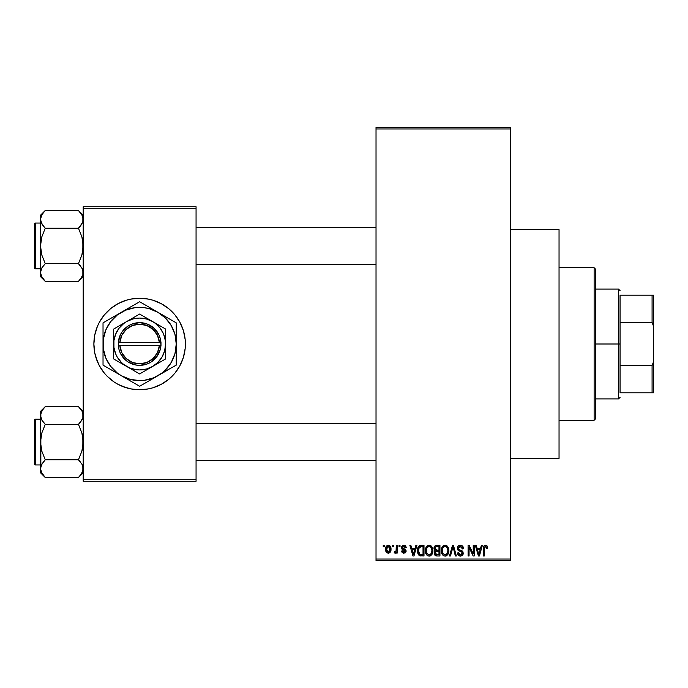 <?xml version="1.0" encoding="UTF-8"?>
<svg xmlns="http://www.w3.org/2000/svg" width="688" height="688" viewBox="0 0 688 688"><rect width="100%" height="100%" fill="white"/><g stroke="black" fill="none" stroke-linecap="round" stroke-linejoin="round"><path stroke-width="1.03" d="M510.238 458.38L559.043 458.38L559.043 229.62L510.238 229.62L559.043 229.62L559.043 458.38L510.238 458.38M107.242 311.681A45.752 45.752 0 0 0 99.287 322.431L104.266 314.975L110.605 308.628L118.069 303.649L126.351 300.217L130.711 299.125A45.752 45.752 0 0 0 126.377 300.209M126.325 300.226A45.752 45.752 0 0 0 107.319 311.612M93.878 344.043A45.752 45.752 0 0 0 97.352 361.492L94.755 352.927L93.878 344L94.755 335.073L97.361 326.49L99.278 322.431A45.752 45.752 0 0 0 97.369 326.473M99.278 322.431L97.361 326.49A45.752 45.752 0 0 0 93.878 343.957M97.369 361.527A45.752 45.752 0 0 0 107.242 376.319M107.319 376.388A45.752 45.752 0 0 0 126.325 387.774L118.069 384.351L114.217 382.046L107.285 376.353L104.266 373.025L99.278 365.569L95.847 357.278M126.377 387.791A45.752 45.752 0 0 0 130.711 388.875L122.129 386.269M130.711 299.125L139.63 298.248A45.752 45.752 0 0 1 185.39 344A45.752 45.752 0 0 1 139.63 389.752A45.752 45.752 0 0 1 93.878 344A45.752 45.752 0 0 1 139.63 298.248L148.556 299.125L152.917 300.217L161.198 303.649L168.663 308.628L175.001 314.975L179.981 322.431L183.421 330.722L185.167 339.519L185.167 348.481L183.421 357.278L179.981 365.569L175.001 373.025L168.663 379.372L161.198 384.351L152.917 387.783L148.556 388.875L139.63 389.752L130.711 388.875M376.026 128.957L376.026 559.043L510.238 559.043L510.238 128.957L376.026 128.957L376.026 127.435L510.238 127.435L510.238 128.957L510.238 127.435L376.026 127.435L376.026 560.565L510.238 560.565L510.238 128.957L376.026 128.957M392.392 546.84L392.392 545.317L393.355 545.317L393.355 546.84L392.392 546.84L393.355 546.84L393.355 545.317L392.392 545.317L393.355 545.317L393.355 546.84L392.392 546.84L392.392 545.317L392.392 546.84M394.19 552.799L395.11 553.221L394.19 552.799L394.465 551.69L395.17 551.836L396.09 550.925L396.271 545.317L397.243 545.317L397.243 553.083L396.271 553.083L396.271 551.845L395.351 553.178L394.19 552.799L394.465 551.69L395.944 551.32L396.271 549.342L396.09 550.925L395.17 551.836L394.465 551.69L394.19 552.799L395.11 553.221L396.271 551.845L396.271 553.083L397.243 553.083L397.243 545.317L396.271 545.317L397.243 545.317L397.243 553.083L396.271 553.083M399.04 546.84L399.04 545.317L400.012 545.317L400.012 546.84L399.04 546.84L400.012 546.84L400.012 545.317L399.04 545.317L400.012 545.317L400.012 546.84L399.04 546.84L399.04 545.317L399.04 546.84M401.543 547.682L401.869 546.289L402.936 545.343L404.596 545.266L405.731 546.091L406.255 547.674L405.284 547.811L404.871 546.719L403.822 546.289L402.506 547.493L405.946 550.108L405.98 551.871L405.189 552.894L403.486 553.186L402.041 552.266L401.68 551.002L402.652 550.864L403.89 552.111L405.129 550.976L402.102 549.342L401.543 547.682L405.146 551.165L403.89 552.111L402.652 550.864L401.68 551.002L403.925 553.221L406.118 551.002L402.506 547.493L403.822 546.289L405.284 547.811L406.255 547.674L403.882 545.18L401.543 547.682M415.913 545.317L415.07 548.508L415.913 545.317L416.928 545.317L413.978 555.99L412.955 555.99L409.859 545.317L410.874 545.317L411.716 548.508L415.07 548.508L411.716 548.508L410.874 545.317L409.859 545.317L412.955 555.99L413.978 555.99L416.928 545.317L415.913 545.317L416.928 545.317L413.978 555.99L412.955 555.99L409.859 545.317L410.874 545.317M429.131 545.18L431.402 546.177L432.657 548.611L432.718 552.387L431.875 554.571L430.43 555.852L428.211 555.999L426.637 554.906L425.76 553.247L425.399 550.142L425.889 547.7L427.179 545.859L429.131 545.18L426.354 546.805L425.39 550.641C425.218 553.599 426.465 555.431 429.123 556.128C431.832 555.414 433.087 553.539 432.872 550.512L431.918 546.848L429.346 545.188M445.076 545.18L447.346 546.177L448.602 548.611L448.662 552.387L447.819 554.571L446.374 555.852L444.156 555.999L442.582 554.906L441.705 553.247L441.343 550.142L441.834 547.7L443.124 545.859L445.076 545.18L442.298 546.805L441.335 550.641C441.163 553.599 442.41 555.431 445.067 556.128C447.776 555.414 449.032 553.539 448.817 550.512L447.862 546.848L445.291 545.188M486.932 545.756L485.539 545.18L487.061 545.928L487.637 548.508L486.665 548.646L485.995 546.556L484.507 547.063L484.309 555.99L483.337 555.99L483.509 546.977L484.18 545.679L485.539 545.18C483.836 545.61 483.105 546.797 483.337 548.749L483.337 555.99L484.309 555.99L484.447 547.235L485.496 546.427L486.665 548.646L487.637 548.508L487.353 546.53M481.351 545.317L480.516 548.508L481.351 545.317L482.374 545.317L479.416 555.99L478.401 555.99L475.296 545.317L476.311 545.317L477.154 548.508L480.516 548.508L477.154 548.508L476.311 545.317L475.296 545.317L478.401 555.99L479.416 555.99L482.374 545.317L481.351 545.317L482.374 545.317L479.416 555.99L478.401 555.99L475.296 545.317L476.311 545.317M473.224 545.317L473.224 553.857L473.224 545.317L474.187 545.317L474.187 555.99L473.155 555.99L469.061 547.433L469.061 555.99L468.089 555.99L468.089 545.317L469.13 545.317L473.224 553.857L469.13 545.317L468.089 545.317L468.089 555.99L469.061 555.99L469.061 547.433L473.155 555.99L474.187 555.99L474.187 545.317L473.224 545.317L474.187 545.317L474.187 555.99L473.155 555.99M460.298 545.18C458.389 545.309 457.382 546.341 457.279 548.276L458.096 546.04L460.642 545.188L462.697 546.246L463.497 548.439L462.542 548.921L461.915 547.158L460.453 546.435L459.111 546.676L458.277 547.88L458.698 549.428L462.13 550.89L463.076 552.154L463.067 554.322L462.087 555.672L460.169 556.119L458.311 555.207L457.554 552.946L458.526 552.799L459.171 554.459L460.625 554.881L461.897 554.296L462.25 552.885L461.631 551.819L458.105 550.383L457.279 548.276L458.75 550.813L461.958 552.086L462.267 553.169L460.444 554.881L458.526 552.799L457.554 552.946C457.615 554.881 458.586 555.947 460.478 556.128L463.239 553.204L458.242 548.25L460.212 546.427L462.542 548.921L463.514 548.783C463.471 546.607 462.396 545.403 460.298 545.18L460.642 545.188M452.627 548.25L450.485 555.99L449.462 555.99L452.515 545.317L453.461 545.317L456.342 555.99L455.336 555.99L453.048 546.564L450.485 555.99L449.462 555.99L450.485 555.99L453.048 546.564L455.336 555.99L456.342 555.99L453.461 545.317L452.515 545.317L453.461 545.317L456.342 555.99L455.336 555.99L453.229 547.407M436.94 545.317C434.988 545.403 433.999 546.444 433.982 548.448L434.369 546.659L435.435 545.584L439.942 545.317L439.942 555.99L436.39 555.964L434.979 555.285L434.274 552.989L435.306 551.071L434.266 549.97L433.982 548.448L435.306 551.071L434.257 553.307L436.932 555.99L439.942 555.99L439.942 545.317L436.94 545.317L439.942 545.317L439.942 555.99L436.932 555.99M421.159 545.317C418.45 545.876 417.229 547.674 417.487 550.71L417.891 547.846L419.001 545.997L423.997 545.317L423.997 555.99L419.104 555.44L417.908 553.616L417.487 551.079L419.749 555.792L423.997 555.99L423.997 545.317L421.159 545.317L423.997 545.317L423.997 555.99M385.676 550.426L385.882 547.141L387.619 545.274L389.847 545.773L390.973 548.525L390.474 551.836L388.634 553.195L386.329 552.146L385.598 549.282C385.452 551.423 386.355 552.739 388.299 553.221C390.268 552.731 391.171 551.389 390.999 549.196C391.162 547.012 390.259 545.679 388.299 545.18C386.312 545.687 385.409 547.055 385.598 549.282L385.598 549.609M383.233 546.84L383.233 545.317L384.205 545.317L384.205 546.84L383.233 546.84L384.205 546.84L384.205 545.317L383.233 545.317L384.205 545.317L384.205 546.84L383.233 546.84L383.233 545.317L383.233 546.84M83.205 206.735L196.063 206.735L196.063 208.266L83.205 208.266L83.205 479.734L196.063 479.734L196.063 206.735L83.205 206.735L83.205 208.266L83.205 206.735M83.205 481.265L196.063 481.265L196.063 208.266L83.205 208.266L83.205 481.265L83.205 479.734L196.063 479.734L196.063 481.265L83.205 481.265M148.556 388.875A45.752 45.752 0 0 0 152.891 387.791M152.942 387.774A45.752 45.752 0 0 0 171.948 376.388M172.017 376.319A45.752 45.752 0 0 0 181.899 361.527M181.916 361.492A45.752 45.752 0 0 0 185.39 344.043M185.39 343.957A45.752 45.752 0 0 0 181.916 326.508M181.899 326.473A45.752 45.752 0 0 0 172.017 311.681M171.948 311.612A45.752 45.752 0 0 0 152.942 300.226M157.139 301.731L152.917 300.217A45.752 45.752 0 0 0 148.556 299.125M168.663 379.372L169.678 378.503M179.981 365.569L181.907 361.51M185.167 348.481L185.39 344M183.421 330.722L181.907 326.49M110.605 308.628L109.59 309.497M94.101 339.519L93.878 344M376.026 560.565L376.026 559.043L510.238 559.043L510.238 560.565L376.026 560.565M487.568 547.407L487.637 548.173M487.637 548.508L486.648 548.293M486.622 547.949L486.485 547.261M484.352 547.751L485.668 546.435L484.988 546.556M484.447 547.235L484.318 548.302M484.309 555.99L483.337 555.99L483.337 548.749M483.354 548.155L483.406 547.562M483.509 546.977L483.681 546.41M479.278 552.86L480.19 549.755L477.489 549.755L478.435 553.229L477.489 549.755L480.19 549.755L478.831 554.881L478.289 552.688L478.831 554.881L479.149 553.358M469.061 555.99L468.089 555.99L468.089 545.317L469.13 545.317M460.977 545.231L461.622 545.429M463.325 547.442L463.454 548.018M463.514 548.783L462.542 548.921L462.482 548.448M462.482 548.439L461.915 547.158M460.685 546.47L460.023 546.435M458.457 547.338L458.277 547.863M458.251 548.061L458.432 549.084M462.138 550.899L462.757 551.527M462.843 551.664L463.093 552.206M463.196 553.771L463.067 554.322M463.058 554.356L462.835 554.838M459.859 556.076L458.75 555.612M457.744 554.141L457.606 553.548M457.554 552.946L458.569 553.195M460.023 554.846L459.171 554.459M462.259 553.419L461.631 551.819M462.044 552.197L462.267 553.169L461.958 552.086L460.435 551.372M459.094 550.959L459.79 551.191M457.623 549.781L457.357 549.041M458.096 546.04L459.034 545.395M459.111 545.369L459.687 545.223M460.332 550.168L459.842 550.013M452.515 545.317L449.462 555.99L452.515 545.317M448.266 547.622L448.593 548.568M448.722 549.23L448.808 550.03M448.817 550.512L448.808 550.985M448.481 553.152L448.309 553.651M446.83 555.586L446.374 555.852M446.349 555.861L445.54 556.102M443.726 555.818L443.046 555.371M441.894 553.745L441.705 553.272M442.401 554.666L441.421 552.025M441.343 551.105L441.335 550.641M441.378 549.652L441.429 549.205M441.447 549.127L441.533 548.689M442.814 546.143L444.259 545.274M445.523 545.206L446.306 545.429M446.693 545.627L447.346 546.177L446.693 545.627M444.861 554.872L446.426 554.451M444.672 554.846L442.874 553.444L442.298 550.675L442.788 553.272M444.723 546.453L442.84 547.923L442.298 550.675C442.126 548.396 443.055 546.977 445.084 546.427L444.723 546.453M444.904 546.435L446.366 546.831L445.084 546.427C447.054 546.943 447.983 548.302 447.845 550.495L446.71 554.218L447.845 550.495C448.069 552.851 447.14 554.313 445.059 554.881L445.239 554.872M442.625 548.422L442.711 553.092M447.819 549.815L446.632 547.046M447.544 548.439L446.873 547.287M436.381 555.964L435.882 555.861M435.323 555.586L435.865 555.852M434.438 554.373L434.3 553.84M434.506 552.068L434.911 551.423M434.962 550.864L434.266 549.961M434.704 546.152L435.994 545.403M436.656 550.297L438.97 550.305L438.97 546.564L436.914 546.564L438.97 546.564L438.97 550.305L435.521 549.91L435.16 547.407L434.954 548.439L437.061 550.305L434.954 548.439L435.47 546.986L436.914 546.564L435.788 546.754M436.029 546.659L436.914 546.564L436.029 546.659M436.889 554.734L438.97 554.743L438.97 551.552L436.132 551.656L435.427 552.232L435.229 553.135L436.132 551.656L438.97 551.552L438.97 554.743L437.284 554.743L435.229 553.135L435.659 554.365L436.846 554.734M435.659 554.365L436.115 554.631M437.155 551.552L435.917 551.75M436.708 554.726L437.284 554.743M432.322 547.622L432.649 548.568M432.838 551.501L432.718 552.404M432.537 553.152L432.365 553.651M430.886 555.586L430.43 555.852M430.404 555.861L429.596 556.102M427.781 555.818L427.102 555.371M425.476 552.025L426.113 554.098M425.949 553.745L425.76 553.272M425.39 550.641L425.399 550.142M425.433 549.652L425.485 549.205M425.502 549.127L425.588 548.689M427.532 545.61L428.314 545.274M430.757 545.636L431.41 546.186M426.173 554.218L426.457 554.666M428.916 554.872L430.482 554.451M428.727 554.846L426.93 553.444L426.354 550.675L426.844 553.272M428.779 546.453L426.895 547.923L426.354 550.675C426.182 548.396 427.102 546.977 429.14 546.427L428.779 546.453M428.959 546.435L430.421 546.831L429.14 546.427C431.109 546.943 432.038 548.302 431.901 550.495L430.765 554.218L431.901 550.495C432.124 552.851 431.195 554.313 429.114 554.881L429.295 554.872M426.68 548.422L426.766 553.092M431.875 549.815L430.688 547.046M431.6 548.439L430.929 547.287M420.506 555.956L419.749 555.792M419.095 555.431L418.201 554.287M418.192 554.279L417.642 552.619M417.908 553.616L417.504 551.466M417.891 547.837L418.192 547.106M419.009 545.988L419.783 545.532M419.792 545.532L420.695 545.335M418.184 547.115L417.805 548.095M418.631 552.55L418.545 552.086M419.456 547.115L418.846 548.121L421.28 546.564L423.025 546.564L423.025 554.743L419.929 554.528L418.45 550.727L418.708 548.56M420.712 546.599L419.628 546.977M418.502 551.793L419.929 554.528L423.025 554.743L423.025 546.564L421.09 546.564M419.147 553.814L421.314 554.743L420.093 554.597M419.198 547.424L418.467 551.26M413.841 552.86L414.744 549.755L412.043 549.755L413.393 554.881L412.043 549.755L414.744 549.755L413.221 554.124M413.703 553.358L413.583 553.857M404.742 545.309L405.292 545.618M406.255 547.674L405.284 547.811L405.163 547.244M404.114 546.306L403.331 546.349M402.506 547.493L404.148 548.775M402.755 548.198L403.71 548.628L402.755 548.198M406.101 550.778L406.109 551.226M406.083 551.441L405.739 552.344M401.723 551.294L402.686 551.105M402.652 550.864L404.329 552.068M403.89 552.111L405.146 551.165L404.707 550.443M405.043 551.587L404.828 550.52M394.465 551.69L395.437 551.785M395.17 551.836L396.168 550.538M396.271 545.317L396.271 549.342M388.651 545.197L389.279 545.386M389.623 545.601L388.969 545.274M389.915 545.833L390.896 547.854M390.741 547.201L390.887 547.829M389.58 552.842L390.087 552.387M387.292 552.989L386.544 552.421M386.149 551.871L385.925 551.389M385.693 547.906L385.822 547.33M385.71 550.606L385.908 551.346M387.421 546.616L386.622 548.284M386.716 547.811L386.88 551.054L388.324 552.111L386.561 549.205L388.273 546.289L390.027 549.205L388.324 552.111L389.348 551.621L389.872 547.794L389.15 546.599L388.041 546.306M389.958 548.207L389.786 547.528M389.391 546.831L388.737 546.367M478.435 553.229L478.581 553.78M478.685 554.218L478.831 554.881M444.052 546.659L443.476 547.072M443.235 547.33L442.84 547.923M436.914 546.564L436.158 546.625M428.108 546.659L427.532 547.072M427.291 547.33L426.895 547.923M418.846 548.121L418.476 550.065M413.393 554.881L413.479 554.373M386.579 548.732L386.579 549.678M386.63 550.142L386.725 550.606M388.092 552.094L388.557 552.086M389.494 551.441L390.019 548.732M620.051 295.195L620.051 322.38L620.051 295.195L652.078 295.195L620.051 295.195M620.051 344L620.051 322.38L620.051 365.62L620.051 344L618.521 344L620.051 344M595.645 289.098L618.521 289.098L618.521 344L618.521 289.098L620.051 290.62M595.645 344L618.521 344L595.645 344L595.645 418.734L595.645 269.266L594.122 267.744L594.122 420.256L595.645 418.734L594.122 420.256L594.122 267.744L559.043 267.744L594.122 267.744L595.645 269.266L595.645 344M620.051 392.805L620.051 365.62L620.051 392.805L653.6 392.805L653.6 361.518L652.078 365.62L620.051 365.62L652.078 365.62L652.078 392.805L652.078 365.62L653.6 361.518L653.6 392.805L620.051 392.805M595.645 398.902L618.521 398.902L618.521 344L618.521 398.902L620.051 397.38M653.6 295.195L652.078 295.195L652.078 322.38L653.6 326.482L653.6 361.518L653.6 295.195L653.6 326.482L652.078 322.38L652.078 295.195L653.6 295.195M620.051 322.38L652.078 322.38L620.051 322.38M559.043 420.256L594.122 420.256L559.043 420.256M196.063 264.235L376.026 264.235L196.063 264.235M376.026 227.633L196.063 227.633L376.026 227.633M80.548 212.824L78.458 210.494L45.253 210.494L78.458 210.494L83.205 215.241L78.458 210.494L81.863 214.776L83.205 219.352L82.861 217.038L82.861 221.665L80.367 226.094L81.872 223.918L78.458 228.21L82.379 222.938M40.85 274.847L40.497 272.517L40.497 276.628L45.253 281.375L41.839 277.092L40.497 272.517L41.822 267.967L45.253 263.659L78.458 263.659L81.863 267.942L82.852 270.186L82.861 274.813L81.881 277.066L78.458 281.375L45.253 281.375L41.289 276.008M35.312 268.81L35.312 223.058A0.912 0.912 0 0 0 34.4 223.97L34.4 267.899A0.912 0.912 0 0 0 35.312 268.81L40.497 268.81L35.312 268.81A0.912 0.912 0 0 1 34.4 267.899L34.4 223.97A0.912 0.912 0 0 1 35.312 223.058L35.312 268.81M40.497 223.058L35.312 223.058L40.497 223.058M83.205 272.646L82.861 270.203L82.861 274.813L80.324 279.311M82.139 268.432L83.205 272.517M80.487 265.921L78.458 263.659L81.872 255.059L83.205 245.934L81.881 236.818L78.458 228.21L80.367 226.103L78.458 228.21L45.253 228.21L78.458 228.21L81.881 236.818L82.861 241.325L82.852 250.57L81.872 255.059L78.458 263.659L45.253 263.659L41.83 267.95L40.497 272.517L40.497 276.628L45.253 281.375L78.458 281.375L78.905 280.919M40.85 270.186L41.332 268.931M41.572 276.602L41.83 277.083M82.422 276.008L82.861 274.83M82.431 215.894L83.205 219.352L82.861 221.648M40.497 215.241L40.497 219.352L41.822 214.802L45.253 210.494L40.497 215.241L40.841 221.648L40.497 219.352L41.289 215.86M43.215 225.948L40.85 221.682L40.497 219.352L40.497 245.934L41.83 236.81L45.253 228.21L41.839 223.927L40.497 219.352L40.497 272.508M40.85 221.682L41.349 222.981M78.458 210.494L82.345 215.688M45.253 228.21L43.335 226.103L45.253 228.21L41.83 236.81L40.497 245.934L41.822 255.05L45.253 263.659L43.335 265.766L45.253 263.659L41.822 255.05L40.497 245.934L40.497 272.517M40.841 217.055L43.378 212.558M45.253 210.494L44.797 210.949M44.643 211.113L43.284 212.669M41.357 276.18L41.822 277.066M82.354 268.888L78.458 263.659M83.205 276.628L80.367 279.268M376.026 423.765L196.063 423.765L376.026 423.765M196.063 460.367L376.026 460.367L196.063 460.367M82.852 413.153L82.861 417.779L80.367 422.226L81.863 420.058L78.458 424.341L81.872 420.05L82.861 417.797L83.205 415.483L82.422 411.992M80.367 408.732L81.881 410.934L78.458 406.625L45.253 406.625L78.458 406.625L83.205 411.372L78.458 406.625M40.85 470.979L40.497 468.648L40.497 472.759L45.253 477.506L41.839 473.224L40.497 468.648L41.822 464.099L45.253 459.79L78.458 459.79L81.863 464.073L82.852 466.318L82.861 470.945L81.881 473.198L78.458 477.506L45.253 477.506L41.289 472.14M35.312 464.942L35.312 419.19A0.912 0.912 0 0 0 34.4 420.101L34.4 464.03A0.912 0.912 0 0 0 35.312 464.942L40.497 464.942L35.312 464.942A0.912 0.912 0 0 1 34.4 464.03L34.4 420.101A0.912 0.912 0 0 1 35.312 419.19L35.312 464.942M40.497 419.19L35.312 419.19L40.497 419.19M83.205 468.777L82.139 464.563M80.487 462.052L78.458 459.79L81.872 451.19L83.205 442.066L81.881 432.95L78.458 424.341L80.367 422.234L78.458 424.341L45.253 424.341L78.458 424.341L81.881 432.95L82.861 437.456L82.852 446.701L81.872 451.19L78.458 459.79L45.253 459.79L41.332 465.062M40.497 411.372L40.497 415.483L41.822 410.934L45.253 406.625L40.497 411.372L40.497 442.066L41.83 432.941L45.253 424.341L41.839 420.058L40.497 415.483L40.841 446.675L41.822 451.182L45.253 459.79L43.335 461.897L45.253 459.79L41.822 451.182L40.497 442.066L40.497 472.759L45.253 477.506L78.458 477.506L78.905 477.051M83.205 468.648L82.422 472.14M82.431 412.026L81.872 410.917M40.497 415.354L40.85 417.797L40.841 413.187L43.378 408.689M41.271 418.94L40.497 415.483M82.852 417.814L82.379 419.069M45.253 406.625L44.797 407.081M44.643 407.244L43.335 408.732M43.215 422.079L41.349 419.112M45.253 424.341L43.335 422.234L45.253 424.341L41.83 432.941L40.85 437.43L40.841 466.352M45.253 477.506L43.163 475.176M82.345 411.82L81.881 410.934M82.354 465.019L81.881 464.099M79.06 476.887L80.324 475.442M82.861 470.945L80.419 475.331M78.458 459.79L81.863 464.073M41.357 215.688L41.865 214.733M78.458 228.21L80.367 226.103M82.422 215.86L82.852 217.021M45.253 281.375L43.335 279.268M82.422 269.025L82.852 270.186M45.253 263.659L43.335 265.766M34.4 265.757L34.4 267.477M34.4 224.391L34.4 226.111M82.345 276.18L81.846 277.144M78.458 424.341L80.367 422.234M41.289 418.975L40.85 417.814M82.422 465.157L82.852 466.318M45.253 459.79L43.335 461.897M82.345 472.312L81.846 473.267M34.4 461.889L34.4 463.609M34.4 420.523L34.4 422.243M41.357 411.82L41.865 410.856M159.401 345.522L119.867 345.522L121.785 352.634L126.162 358.551L132.397 362.464L139.63 363.823L146.871 362.464L153.106 358.551L157.483 352.634L159.401 345.522A19.823 19.823 0 0 1 139.63 363.823A19.823 19.823 0 0 1 119.867 345.522L118.336 345.522A21.354 21.354 0 0 0 139.63 365.354A21.354 21.354 0 0 0 160.932 345.522L159.401 345.522L160.932 345.522L160.27 349.47L156.838 356.642L151.016 362.069L147.447 363.866L139.63 365.354L135.656 364.975L128.252 362.069L125.087 359.626L120.374 353.219L118.99 349.47L118.284 342.478L120.374 334.781L122.43 331.358L128.252 325.931L131.812 324.134L139.63 322.646L147.447 324.134L154.181 328.374L158.894 334.781L160.27 338.53L160.983 345.522L119.867 345.522M152.598 321.545L139.63 314.063L165.559 329.027L139.63 314.063L113.709 329.027L139.63 314.063L113.709 329.027L113.709 358.973L113.709 329.027L113.709 358.973L139.63 373.937L113.709 358.973L139.63 373.937L165.559 358.973L139.63 373.937L165.559 358.973L165.559 344A25.929 25.929 0 0 1 126.669 366.455A25.929 25.929 0 0 1 126.669 321.545A25.929 25.929 0 0 1 165.559 344L165.559 329.027L152.598 321.545L146.346 318.957L139.63 318.071L132.922 318.957L126.669 321.545L123.849 323.429L119.067 328.219L115.679 334.076L113.924 340.612L113.924 347.388L115.679 353.924L117.184 356.96L121.303 362.335L123.849 364.571L129.714 367.951L136.25 369.705L139.63 369.929L146.346 369.043L152.598 366.455L157.965 362.335L162.084 356.96L164.681 350.708L165.559 344L165.335 340.612L163.589 334.076L160.201 328.219L155.419 323.429L152.598 321.545M150.44 380.025L161.912 373.042L165.516 369.886L171.329 362.301L174.993 353.477L176.24 344L174.993 334.523L171.329 325.699L165.516 318.114L157.939 312.3L149.107 308.645L144.411 307.708L134.857 307.708L125.629 310.185L117.347 314.958L110.596 321.717L105.814 329.991L103.346 339.218L103.346 348.782L105.814 358.009L110.596 366.283L117.347 373.042L121.329 375.7L130.161 379.355L139.63 380.602L144.411 380.292L153.639 377.815L176.24 365.13L171.88 367.65L176.24 365.13L176.24 322.87L171.88 320.35L176.24 322.87L176.24 326M165.43 316.626L139.63 301.731L143.99 304.251L139.63 301.731L111.903 317.744M128.828 307.975L103.028 322.87L103.028 362M113.838 371.374L139.63 386.269L135.278 383.749L139.63 386.269L167.365 370.256M111.903 370.256L130.763 381.143M176.24 360.099L176.24 344A36.602 36.602 0 0 1 121.329 375.7A36.602 36.602 0 0 1 103.028 344L103.028 365.13L111.877 370.239M103.028 327.901L103.028 344A36.602 36.602 0 0 1 157.939 312.3L148.505 306.857M176.24 327.901L176.24 322.87L157.939 312.3A36.602 36.602 0 0 1 176.24 344L176.24 327.901M176.24 349.538L176.24 352.755M165.43 371.374L162.755 372.913M173.522 366.704L171.88 367.65M144.566 383.414L143.998 383.741M157.939 375.7L153.157 378.46M128.828 380.025L126.153 378.477M136.912 384.695L135.278 383.749M107.964 367.985L107.414 367.659M121.329 375.7L116.599 372.965M103.028 349.504L103.028 344M103.028 354.862L103.028 352.781M113.838 316.626L116.556 315.061M105.746 321.296L107.388 320.35M103.028 338.462L103.028 335.245M150.44 307.975L153.157 309.54M139.63 301.731L143.99 304.251M134.702 304.586L135.252 304.268M121.329 312.3L126.11 309.54M176.24 338.487L176.24 344M176.24 333.13L176.24 335.219M171.295 320.015L171.862 320.341M157.939 312.3L162.712 315.061M110.605 321.709L107.939 325.699M168.663 366.291L171.329 362.301M119.867 342.478L159.401 342.478L157.483 335.366L153.106 329.449L146.871 325.536L139.63 324.177L132.397 325.536L126.162 329.449L121.785 335.366L119.867 342.478A19.823 19.823 0 0 1 139.63 324.177A19.823 19.823 0 0 1 159.401 342.478L160.932 342.478A21.354 21.354 0 0 0 139.63 322.646A21.354 21.354 0 0 0 118.336 342.478L159.401 342.478M160.983 345.522L160.983 342.478L160.932 345.522M118.336 345.522L118.284 342.478L118.284 345.522M83.205 472.759L78.458 477.506"/></g></svg>
